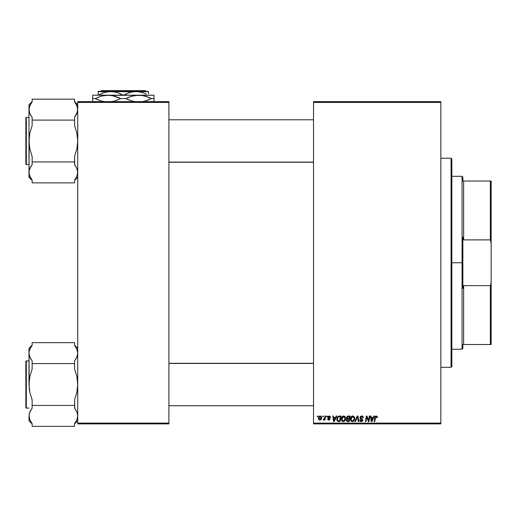 <?xml version="1.0" encoding="UTF-8"?>
<svg xmlns="http://www.w3.org/2000/svg" width="517" height="517" viewBox="0 0 517 517"><rect width="100%" height="100%" fill="white"/><g stroke="black" fill="none" stroke-linecap="round" stroke-linejoin="round"><path stroke-width="0.78" d="M313.522 101.642L440.846 101.642L440.846 102.431L313.522 102.431L313.522 423.106L440.846 423.106L440.846 101.642L313.522 101.642L313.522 102.431L313.522 101.642M342.784 421.555L341.31 419.158L342.441 416.437L343.572 415.965L344.871 416.411L345.563 418.99L345.039 420.515L344.128 421.387L342.784 421.555L341.75 420.812L341.31 419.158L343.217 421.607L344.845 420.773L345.602 418.343L343.818 415.965M336.199 416.036L335.52 417.536L336.199 416.036L336.813 416.036L334.26 421.536L333.562 421.536L332.806 416.036L333.381 416.036L333.568 417.536L335.52 417.536L333.568 417.536L333.381 416.036L332.806 416.036L333.562 421.536L334.26 421.536L336.813 416.036L336.199 416.036L336.813 416.036L334.26 421.536L333.562 421.536L332.806 416.036L333.381 416.036M377.326 417.174L376.202 415.965L377.184 416.489L377.274 417.678L376.699 417.749L376.408 416.65L375.691 416.812L374.754 421.536L374.172 421.536L375.09 416.689L376.202 415.965L374.851 417.503L374.172 421.536L374.754 421.536L375.413 417.639L376.163 416.605L376.699 417.749L377.274 417.678L377.326 417.174L377.274 417.678L376.699 417.749L376.725 417.025M361.687 415.965L359.961 417.581L360.472 416.398L361.868 415.965L362.999 416.463L363.393 417.826L362.824 417.891L362.152 416.683L360.627 417.135L360.685 418.007L362.785 419.791L362.488 421.116L361.28 421.607L360.123 421.168L359.677 419.894L360.246 419.836L361.099 420.948L362.249 420.269L360.317 418.634L359.961 417.581L362.249 420.179L361.299 420.967L360.246 419.836L359.677 419.894L361.28 421.607L362.824 420.147L360.536 417.529L361.648 416.605L362.675 417.083L362.824 417.891L363.393 417.826L361.874 415.965M355.438 421.536L354.824 421.536L357.221 416.036L357.951 416.036L358.798 421.536L358.216 421.536L357.499 416.818L355.438 421.536L354.824 421.536L355.438 421.536L357.499 416.818L358.216 421.536L358.798 421.536L357.951 416.036L357.221 416.036L357.951 416.036L358.798 421.536L358.216 421.536M352.717 415.965L352.859 415.965C351.25 416.347 350.448 417.413 350.461 419.158L351.386 416.624L352.316 416.043L353.479 416.075L354.72 417.917L353.996 420.773L351.928 421.555L350.552 420.017L350.461 419.158L352.361 421.607L353.996 420.773L354.746 418.343L352.969 415.965M317.386 416.818L317.522 416.036L318.091 416.036L317.974 416.818L317.386 416.818L317.974 416.818L318.091 416.036L317.522 416.036L318.091 416.036L317.974 416.818L317.386 416.818L317.522 416.036L317.386 416.818M347.967 416.036L346.396 417.917L347.34 416.166L350.177 416.036L349.246 421.536L347.166 421.471L346.487 420.954L346.358 419.791L347.075 418.854L346.39 417.742L347.075 418.854L346.312 420.198L347.075 421.445L349.246 421.536L350.177 416.036L347.967 416.036L350.177 416.036L349.246 421.536L347.075 421.445M373.849 416.036L373.177 417.536L373.849 416.036L374.47 416.036L371.917 421.536L371.219 421.536L370.463 416.036L371.038 416.036L371.225 417.536L373.177 417.536L371.225 417.536L371.038 416.036L370.463 416.036L371.219 421.536L371.917 421.536L374.47 416.036L373.849 416.036L374.47 416.036L371.917 421.536L371.219 421.536L370.463 416.036L371.038 416.036M368.673 419.72L369.319 416.036L369.894 416.036L368.957 421.536L368.35 421.536L366.779 416.864L366.01 421.536L365.429 421.536L366.359 416.036L366.967 416.036L368.55 420.696L368.731 419.39L368.55 420.696L366.967 416.036L366.359 416.036L365.429 421.536L366.01 421.536L366.779 416.864L368.35 421.536L368.957 421.536L369.894 416.036L369.319 416.036L369.894 416.036L368.957 421.536L368.35 421.536M330.525 417.316L329.432 415.978L330.305 416.489L330.525 417.393L329.956 417.465L329.348 416.489L328.437 416.812L330.027 418.97L329.491 419.94L328.327 420.037L327.526 418.893L328.095 418.822L328.851 419.604L329.452 418.97L327.972 417.691L327.92 416.637L329.161 415.965L327.81 417.122L329.452 419.054L328.851 419.604L328.095 418.822L327.526 418.893L328.825 420.108L330.027 418.97L328.379 417.077L329.135 416.463L329.917 417.096M338.519 416.166L341.026 416.036L340.096 421.536L338.028 421.465L337.058 420.592L336.832 418.815L337.446 417.051L338.732 416.101L341.026 416.036L338.519 416.166L336.813 419.287L338.028 421.465L340.096 421.536L341.026 416.036L340.096 421.536L337.866 421.407M318.446 418.434L319.519 416.159L320.527 415.991L321.419 416.696L321.503 418.421L320.611 419.869L319.202 419.972L318.466 418.738L319.784 420.108L321.593 417.555L320.23 415.965L318.446 418.434M322.673 416.818L322.808 416.036L323.377 416.036L323.261 416.818L322.673 416.818L323.261 416.818L323.377 416.036L322.808 416.036L323.377 416.036L323.261 416.818L322.673 416.818L322.808 416.036L322.673 416.818M324.605 418.188L325.012 416.036L325.594 416.036L324.915 420.037L324.333 420.037L324.482 419.209L323.868 420.004L323.164 419.959L323.39 419.339L324.237 419.08L324.721 417.633L323.164 419.959L324.482 419.209L324.333 420.037L324.915 420.037L325.594 416.036L325.012 416.036L325.594 416.036L324.915 420.037L324.333 420.037M326.531 416.818L326.666 416.036L327.235 416.036L327.119 416.818L326.531 416.818L327.119 416.818L327.235 416.036L326.666 416.036L327.235 416.036L327.119 416.818L326.531 416.818L326.666 416.036L326.531 416.818M313.522 423.895L440.846 423.895L440.846 102.431L313.522 102.431L313.522 423.895L313.522 423.106L440.846 423.106L440.846 423.895L313.522 423.895M77.724 101.642L168.897 101.642L168.897 102.431L77.724 102.431L77.724 423.106L168.897 423.106L168.897 101.642L77.724 101.642L77.724 102.431L77.724 101.642M77.724 423.895L168.897 423.895L168.897 102.431L77.724 102.431L77.724 423.895L77.724 423.106L168.897 423.106L168.897 423.895L77.724 423.895M346.888 421.361L346.487 420.954M346.487 420.948L346.351 420.592M346.674 419.145L347.075 418.854M347.398 416.883L349.486 416.676L349.175 418.537L347.96 418.537L347.036 417.342M346.972 417.6L348.135 416.683L347.133 417.148L347.295 418.421M347.295 420.844L347.792 420.89L346.888 420.172L347.081 420.715M347.411 419.281L347.03 420.651M347.889 419.184L349.065 419.177L348.775 420.89L347.792 420.89L348.775 420.89L349.065 419.177L347.65 419.216M347.127 419.481L346.888 420.172M347.172 418.343L349.175 418.537L349.486 416.676L347.644 416.767M347.611 416.773L347.275 416.98M348.413 416.676L347.851 416.708M347.456 420.877L347.792 420.89M354.5 417.109L354.74 418.13M354.584 419.623L354.694 419.106M353.667 421.116L353.273 421.387L353.667 421.116M352.129 421.594L351.379 421.31M350.894 420.812L350.688 420.437M350.552 420.011L350.481 419.597M350.681 417.807L350.901 417.303M350.907 417.29L351.386 416.624M351.101 416.973L351.812 416.275M353.706 420.134L352.717 420.922L353.848 419.894L354.177 418.318L353.544 420.353L352.226 420.954L352.93 420.844M351.554 417.374L351.101 419.83L352.381 420.967L351.075 419.707M351.037 419.003L352.814 416.605L351.87 417.006M353.279 416.702L352.814 416.605L354.158 418.007M352.012 416.889L351.263 417.943M354.158 418.014L353.292 416.702M357.596 417.652L357.499 416.818L357.066 417.865M357.221 416.036L354.824 421.536L357.221 416.036M362.042 415.985L362.449 416.082M362.727 416.224L363.315 417.103M363.393 417.826L362.824 417.891M362.824 417.717L362.792 417.387M361.906 416.624L361.551 416.612M360.737 416.967L361.157 416.683M360.543 417.387L360.724 418.053M360.536 417.426L361.835 418.738M361.267 418.427L362.171 418.944M362.727 419.623L362.811 419.972M362.798 420.444L362.495 421.116M360.459 421.42L359.935 420.922M359.677 420.011L360.246 419.836M360.549 420.696L360.898 420.903M362.23 420.353L361.758 419.507M362.249 420.179L361.318 419.261M359.994 417.251L360.239 416.663M360.246 416.65L360.556 416.321M361.551 419.384L362.036 419.688M360.42 420.541L360.265 420.166M360.123 421.168L360.659 421.51M362.23 416.708L362.591 416.961M376.699 417.749L376.757 417.271L376.699 417.749M375.691 416.812L375.523 417.141M375.439 417.503L374.754 421.536L374.172 421.536L375.226 416.45M375.232 416.45L375.581 416.12M377.171 416.456L377.313 416.941M371.503 419.565L371.645 420.935L372.104 419.81L371.645 420.935L371.303 418.175L372.86 418.175L372.104 419.81L372.86 418.175L371.303 418.175L371.62 420.592M371.645 420.935L372.104 419.81M366.682 417.587L366.779 416.864L367.07 417.943L366.915 417.406M366.572 418.311L366.01 421.536L365.429 421.536L366.359 416.036L366.967 416.036L368.11 419.197M368.582 420.366L368.627 420.03M369.319 416.036L368.731 419.39L369.319 416.036M329.949 417.374L328.857 416.495M329.245 416.469L328.379 417.077L329.051 417.801L328.56 417.484M328.999 416.469L328.502 417.426L328.379 417.077M329.814 419.649L329.491 419.94M329.348 420.011L328.825 420.108M327.526 418.893L328.095 418.822L328.205 419.268M328.547 419.552L328.095 418.822L329.051 419.578M328.696 419.597L329.394 418.731L328.03 417.775M328.967 419.597L329.394 418.731L328.495 418.137M328.327 418.027L327.836 416.876M328.095 417.846L327.81 417.122L328.095 417.846M333.846 419.565L333.988 420.935L334.447 419.81L333.988 420.935L333.646 418.175L335.21 418.175L334.447 419.81L335.21 418.175L333.646 418.175L333.963 420.592M333.988 420.935L334.447 419.81M336.864 419.946L337.058 420.592M337.039 417.891L337.213 417.465M337.22 417.458L337.556 416.902M338.797 420.89L339.63 420.89L338.073 420.799L338.797 420.89L338.073 420.799L337.381 419.319L337.756 417.684L337.407 419.752L338.247 420.851M338.066 417.219L338.771 416.773L337.756 417.684M339.184 416.696L338.273 417.025M339.398 416.683L340.341 416.676L339.63 420.89L340.341 416.676L339.326 416.683M337.401 418.899L337.381 419.319C337.349 417.697 338.092 416.818 339.604 416.676M338.092 417.187L337.814 417.581M345.35 417.109L345.576 417.917M345.589 418.667L345.55 419.106M344.128 421.387L344.516 421.116M343.572 415.965L343.715 415.965C342.105 416.347 341.304 417.413 341.31 419.158M341.763 417.29L342.241 416.624M341.957 416.973L342.661 416.275M344.865 419.481L345.026 418.318L344.4 420.353L343.23 420.967L343.786 420.844M342.409 417.374L341.95 419.83L343.23 420.967L341.886 419.216L341.924 419.707M341.989 418.356L341.886 419.216L343.669 416.605L342.726 417.006M344.955 419.125L344.852 417.426L343.669 416.605L345.013 418.007M344.128 420.625L344.891 419.39M342.861 416.889L342.118 417.943M321.374 418.848L320.986 419.52M320.004 420.095L320.727 419.785M318.562 419.209L318.466 418.738M318.478 417.962L318.543 417.6M318.84 416.857L319.293 416.314M319.79 416.036L319.435 416.211M319.519 419.539L319.028 418.279L320.23 416.463L319.396 417.038M320.689 419.003L321.018 417.62L319.887 419.604M319.965 419.591L320.501 419.274M319.138 417.633L319.105 419.041M319.092 417.814L319.241 417.348M320.954 417.077L320.23 416.463L321.018 417.62L320.954 417.07M320.863 416.857L320.508 416.521M324.12 419.772L323.72 420.075M323.5 420.101L323.39 419.339L323.804 419.442M323.552 420.108L323.164 419.959L323.552 420.108M324.437 418.712L324.566 418.337M325.012 416.036L324.721 417.633M346.959 417.762L347.107 418.279M347.592 418.512L347.96 418.537M352.381 420.967L352.717 420.922M354.1 419.125L354.177 418.318M353.117 416.644L352.71 416.612M351.133 418.356L351.056 418.783M337.588 418.072L337.472 418.479M344.16 420.599L344.561 420.134M343.973 416.644L343.559 416.612M321.005 417.936L321.012 417.419M320.424 416.489L320.068 416.482M451.063 367.303L451.852 366.514L451.852 159.016L451.063 158.234L451.063 367.303L451.063 158.234L440.846 158.234L451.063 158.234L451.852 159.016L451.852 366.514L451.063 367.303L440.846 367.303L451.063 367.303M77.505 351.146L77.724 353.13L76.884 349.214L77.724 353.13L77.511 355.108L75.896 358.96L76.884 357.066L74.584 360.84L76.884 357.066L77.724 353.13L77.511 351.153L75.889 347.295L77.22 350.093M74.584 345.421L75.889 347.295L74.584 345.421L74.584 342.668L32.138 342.668L74.584 342.668L74.584 345.421M77.724 348.277L74.584 345.13L77.724 348.277M29.21 417.885L28.991 415.901L28.991 420.754L32.138 423.901L28.991 420.754L29.21 413.923L29.831 411.978L32.138 408.191L32.138 405.438L74.584 405.438L74.584 408.191L76.884 411.971L77.724 415.901L76.884 419.817L74.584 423.61L74.584 426.363L32.138 426.363L32.138 423.61L29.837 419.83L28.991 415.901L29.837 419.823L29.21 417.885M26.322 408.094L26.322 360.937A0.472 0.472 0 0 0 25.85 361.409L25.85 407.622A0.472 0.472 0 0 0 26.322 408.094L28.991 408.094L26.322 408.094A0.472 0.472 0 0 1 25.85 407.622L25.85 361.409A0.472 0.472 0 0 1 26.322 360.937L26.322 408.094M28.991 360.937L26.322 360.937L28.991 360.937M77.505 417.885L76.884 419.817L74.584 423.61L74.584 426.363L32.138 426.363L32.138 423.61L29.837 419.83M77.724 416.011L76.884 411.978L77.724 415.901L77.511 413.923M74.745 408.398L74.584 399.938L76.878 392.39L77.724 384.519L76.884 376.68L74.584 369.099L74.584 363.593L32.138 363.593L74.584 363.593L74.584 360.84L75.889 358.972L74.584 360.84L74.584 369.099L76.884 376.68L77.724 384.519L76.878 392.39L74.584 399.938L74.584 405.438L32.138 405.438L32.138 408.191L29.411 413.148M30.826 421.73L30.329 420.87M32.138 345.13L28.991 348.277L28.991 353.13L29.837 357.066L28.991 353.13L29.21 351.153L29.831 349.214L32.138 345.421L32.138 342.668L32.138 345.421L30.826 347.301L32.138 345.421M28.991 348.277L29.21 388.467L29.831 392.351L32.138 399.938L32.138 405.438L32.138 399.938L29.831 392.351L28.991 384.519L29.837 376.641L32.138 369.099L32.138 360.84L29.831 357.053L28.991 353.13L28.991 384.519L29.837 376.641L32.138 369.099L32.138 360.84L29.656 356.62M29.21 413.923L29.21 417.878M28.997 353.021L29.21 351.153L30.826 347.301M30.322 358.081L30.82 358.96M28.991 353.13L29.21 355.108M29.501 418.938L29.831 419.817M76.387 348.161L75.896 347.301M77.311 355.89L77.505 355.134M76.4 410.95L77.059 412.417M77.724 415.901L77.511 417.878M74.584 408.191L75.889 410.065M313.522 363.445L168.897 363.445L313.522 363.445M168.897 162.092L313.522 162.092L168.897 162.092M76.387 104.667L74.584 101.927L74.584 99.174L32.138 99.174L74.584 99.174L74.584 101.927L76.884 105.701L77.724 109.636L77.22 106.599M77.724 104.783L74.584 101.636L77.724 104.783M29.21 174.391L28.991 172.407L28.991 177.26L32.138 180.401L28.991 177.26L29.21 170.429L29.831 168.484L32.138 164.697L32.138 161.944L74.584 161.944L74.584 164.697L76.884 168.471L77.724 172.407L76.884 176.323L74.584 180.116L74.584 182.863L32.138 182.863L32.138 180.116L29.837 176.336L28.991 172.407L29.831 176.323L28.991 172.407L29.21 170.416L30.826 166.571L29.837 168.471L32.138 164.697L30.826 166.564L32.138 164.697L32.138 156.438L29.831 148.857L28.991 141.018L29.837 133.147L32.138 125.599L32.138 117.346L29.837 113.566L29.21 111.62L29.831 113.553L28.991 109.636L29.21 111.614L29.21 107.659L29.831 105.714L32.138 101.927L32.138 99.174L32.138 101.927L30.826 103.807L32.138 101.927M26.322 164.6L26.322 117.443A0.472 0.472 0 0 0 25.85 117.915L25.85 164.128A0.472 0.472 0 0 0 26.322 164.6L28.991 164.6L26.322 164.6A0.472 0.472 0 0 1 25.85 164.128L25.85 117.915A0.472 0.472 0 0 1 26.322 117.443L26.322 164.6M28.991 117.443L26.322 117.443L28.991 117.443M77.724 172.516L76.884 176.323L74.584 180.116L74.584 182.863L32.138 182.863L32.138 180.116L29.501 175.444M77.724 172.407L76.884 168.484L77.724 172.407L77.511 170.429M30.826 178.236L30.329 177.37M75.889 103.801L77.505 107.646L77.724 109.636L76.884 113.553L74.584 117.346L76.884 113.566L74.584 117.346L74.584 120.099L32.138 120.099L74.584 120.099L74.584 125.599L76.884 133.186L77.724 141.018L76.878 148.896L74.584 156.438L74.584 161.944L32.138 161.944L32.138 156.438L29.831 148.857L28.991 141.018L28.991 172.407L29.21 137.044L29.837 133.147L32.138 125.599L32.138 117.346L29.837 113.566M32.138 101.636L28.991 104.783L28.991 141.018L28.991 109.636L29.21 107.659L30.826 103.807M28.991 104.783L29.21 111.614M29.831 113.553L29.656 113.12M30.322 114.587L30.82 115.465M29.411 169.647L29.21 170.416M74.745 164.904L74.584 156.438L76.878 148.896L77.724 141.018L76.884 133.186L74.584 125.599L74.584 117.346L77.511 111.62L77.511 107.659M77.311 112.389L77.505 111.633M76.4 167.456L77.059 168.917M74.584 164.697L75.889 166.564M25.85 406.524L25.85 407.512M75.896 421.73L74.584 423.61M25.85 119.013L25.85 118.025M25.85 163.029L25.85 164.018M75.896 178.236L74.584 180.116M462.857 181.028L462.857 177.098L462.857 181.028L463.639 181.028L462.857 181.028M463.639 239.882L463.639 181.028L463.639 239.882L490.362 239.882L491.15 242.99L491.15 282.541L490.362 285.655L463.639 285.655L462.857 288.415L462.857 237.116L463.639 239.882L490.362 239.882L490.362 181.028L463.639 181.028L490.362 181.028L490.362 239.882L491.15 242.99L491.15 344.509L491.15 282.541L490.362 285.655L463.639 285.655L462.857 288.415L462.857 262.765L462.069 262.765L462.857 262.765L462.857 237.116L463.639 239.882M451.852 176.31L462.069 176.31L462.069 262.765L462.069 176.31L462.857 177.098M451.852 262.765L462.069 262.765L451.852 262.765M462.857 344.509L462.857 348.439L462.857 344.509L463.639 344.509L463.639 285.655L463.639 344.509L491.15 344.509L490.362 344.509L490.362 285.655L490.362 344.509L462.857 344.509M451.852 349.227L462.069 349.227L462.069 262.765L462.069 349.227L462.857 348.439M491.15 181.028L490.362 181.028L491.15 181.028L491.15 242.99L491.15 181.028M101.319 90.637L145.303 90.637L101.319 90.637L100.531 91.425L101.319 90.637M146.091 91.425L145.303 90.637L146.091 91.425M126.71 93.564L132.643 91.703L135.887 91.425L142.233 92.472L146.292 94.146M99.645 94.495L104.35 92.485L110.735 91.425L117.081 92.472L123.104 95.199L119.537 93.396M148.463 93.68L148.463 91.425L98.159 91.425L98.159 95.199M126.671 93.583L123.518 95.199L129.502 92.485L135.887 91.425L142.233 92.472L146.162 94.081M92.659 95.432L92.659 98.579L95.18 98.579L98.249 99.962L95.18 98.579L101.397 96.123L107.982 95.199L92.659 95.199L92.659 96.117L92.659 95.199L153.963 95.199L153.963 97.183L153.963 95.199L135.325 95.432L141.923 95.432L145.161 96.11L151.442 98.579L148.36 97.19L151.442 98.579L145.225 101.028L141.975 101.713L145.193 101.035M147.881 100.149L145.225 101.028M147.532 96.873L145.193 96.117M142.627 95.542L141.949 95.432M129.528 96.95L135.299 95.438L138.64 95.199L141.923 95.432L148.353 97.183M111.976 95.542L120.791 98.579L125.831 98.579L132.113 101.041L135.357 101.72L132.113 101.041L125.831 98.579L128.914 99.962L125.831 98.579L132.055 96.123L138.64 95.199L104.673 95.432L111.271 95.432L114.509 96.11L120.791 98.579L117.721 97.196L120.791 98.579L114.574 101.028L111.323 101.713L114.574 101.028L120.791 98.579L125.831 98.579L128.901 97.196M134.646 101.61L133.774 101.448M112.842 101.448L114.541 101.035L112.848 101.448M92.659 96.117L92.659 98.579L95.18 98.579L101.461 101.041L104.699 101.72L101.461 101.041L95.18 98.579L101.397 96.123L104.647 95.438L111.271 95.432M103.995 101.61L103.122 101.448M92.659 98.579L92.659 101.72M153.963 101.72L153.963 95.438M153.963 98.579L153.963 97.183L153.963 98.579L151.442 98.579L153.963 98.579L153.963 100.143M98.269 97.183L98.741 97.002M112.848 95.71L107.982 95.199M143.5 95.71L138.64 95.199M145.225 96.123L147.41 96.828M148.373 97.196L151.442 98.579L148.373 99.962M153.963 99.968L153.963 101.035M117.088 100.201L117.669 99.981M98.366 95.199L104.35 92.485L110.735 91.425L117.081 92.472L123.104 95.199M98.159 92.472L98.159 93.674M98.159 91.696L148.463 91.696M121.172 94.165L120.157 93.674M77.724 420.754L74.584 423.901M168.897 405.735L313.522 405.735M168.897 363.296L313.522 363.296M313.522 119.795L168.897 119.795M313.522 162.241L168.897 162.241M77.724 177.26L74.584 180.401"/></g></svg>
